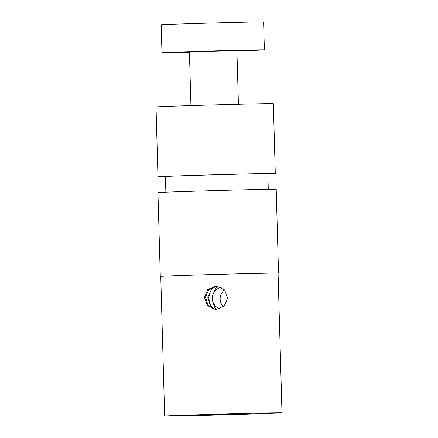 <?xml version="1.0" encoding="UTF-8"?>
<svg xmlns="http://www.w3.org/2000/svg" width="438" height="438" viewBox="0 0 438 438"><rect width="100%" height="100%" fill="white"/><g stroke="black" fill="none" stroke-linecap="round" stroke-linejoin="round"><path stroke-width="0.66" d="M216.29 309.392L224.24 305.965L227.656 298.015L224.595 289.912L216.799 286.14L215.638 286.118L207.76 289.556L204.431 297.506L207.42 305.598L215.129 309.37L216.29 309.392M212.737 308.67L209.55 303.37L208.74 297.216L210.454 291.259L214.374 286.474M281.979 412.799L278.075 273.131A58.681 0.411 178.4 0 0 277.933 273.109A58.681 0.411 178.4 0 0 217.357 274.418A58.681 0.411 178.4 0 0 160.757 276.411L164.655 416.078A58.681 0.411 178.4 0 0 164.797 416.1A58.681 0.411 178.4 0 0 225.378 414.791A58.681 0.411 178.4 0 0 281.979 412.799A58.681 0.411 178.4 0 0 281.837 412.771A58.681 0.411 178.4 0 0 221.261 414.085A58.681 0.411 178.4 0 0 164.655 416.078M216.629 286.189L208.926 289.469L205.471 297.112L207.99 305.149L215.2 309.337M235.879 414.08L210.722 414.786L235.879 414.08M211.072 307.848L207.7 297.112L212.649 287.021M190.93 105.602L189.43 51.969L206.046 51.35L236.92 50.644L238.414 104.271M267.848 173.809A53.097 0.372 178.4 0 0 269.709 173.662A53.097 0.372 178.4 0 0 269.091 173.623A53.097 0.372 178.4 0 0 212.578 174.888A53.097 0.372 178.4 0 0 163.56 176.629A53.097 0.372 178.4 0 0 164.179 176.667A53.097 0.372 178.4 0 0 165.422 176.673M267.848 173.913A58.681 0.411 178.4 0 0 275.294 173.503L273.345 103.675A58.681 0.411 178.4 0 0 272.66 103.631A58.681 0.411 178.4 0 0 210.202 105.027A58.681 0.411 178.4 0 0 156.021 106.949L157.97 176.782A58.681 0.411 178.4 0 0 158.655 176.826A58.681 0.411 178.4 0 0 165.427 176.777M275.294 173.503A58.681 0.411 178.4 0 0 274.61 173.464A58.681 0.411 178.4 0 0 212.151 174.861A58.681 0.411 178.4 0 0 157.97 176.782M221.195 287.35A11.18 11.153 -85.9 0 0 219.652 308.795M223.38 306.737A11.18 11.153 94.1 0 1 224.595 289.918M212.988 302.1A18.631 18.582 -85.9 0 0 215.961 309.398M217.626 286.233A18.631 18.582 -85.9 0 0 213.64 293.027M278.081 273.186A59.152 0.411 178.4 0 0 278.541 273.12L276.203 189.32A59.152 0.411 178.4 0 0 276.055 189.298A59.152 0.411 178.4 0 0 214.998 190.618A59.152 0.411 178.4 0 0 157.948 192.627L160.292 276.422A59.152 0.411 178.4 0 0 160.434 276.449A59.152 0.411 178.4 0 0 160.757 276.46M278.541 273.12A59.152 0.411 178.4 0 0 278.398 273.093A59.152 0.411 178.4 0 0 217.341 274.418A59.152 0.411 178.4 0 0 160.292 276.422M236.925 50.961A51.23 0.356 178.4 0 0 264.388 49.877A51.23 0.356 178.4 0 0 262.811 49.833A51.23 0.356 178.4 0 0 206.818 51.131A51.23 0.356 178.4 0 0 161.961 52.741A51.23 0.356 178.4 0 0 163.538 52.784A51.23 0.356 178.4 0 0 189.44 52.286M264.388 49.877L263.605 21.944A51.23 0.356 178.4 0 0 262.034 21.9A51.23 0.356 178.4 0 0 206.041 23.198A51.23 0.356 178.4 0 0 161.184 24.807L161.961 52.741M268.28 189.336L267.842 173.618M165.86 192.194L165.416 176.476"/></g></svg>
